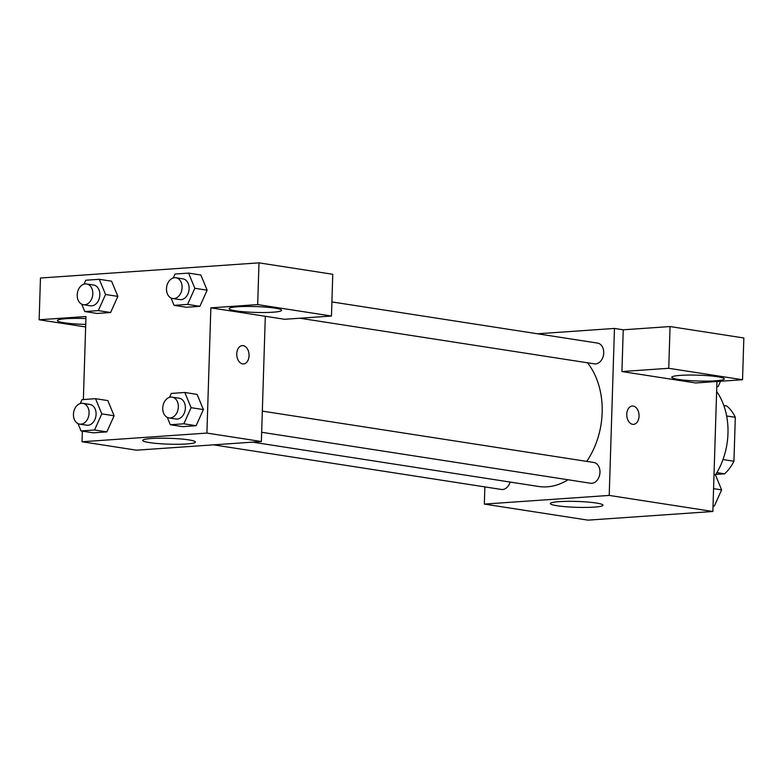 <?xml version="1.0" encoding="UTF-8"?>
<svg xmlns="http://www.w3.org/2000/svg" width="783" height="783" viewBox="0 0 783 783"><rect width="100%" height="100%" fill="white"/><g stroke="black" fill="none" stroke-linecap="round" stroke-linejoin="round"><path stroke-width="1.17" d="M716.876 472.619L724.618 473.813L715.77 474.429M726.644 415.969L735.315 417.31A40.687 29.95 -81.2 0 0 726.751 405.976L723.825 405.525M735.315 417.31L733.935 461.246A40.687 29.95 -81.2 0 1 724.618 473.813M723.003 459.543L733.935 461.246M715.447 474.929A63.041 46.412 -81.2 0 0 727.975 433.43A63.041 46.412 -81.2 0 0 716.631 391.441M716.944 381.507L712.853 511.485L587.984 520.147L484.334 504.086L484.873 486.899M594.258 507.11A26.348 2.936 1.8 0 1 565.884 506.728A26.348 2.936 1.8 0 1 550.302 503.557A26.348 2.936 1.8 0 1 576.728 501.443A26.348 2.936 1.8 0 1 602.979 505.211A26.348 2.936 1.8 0 1 594.258 507.11M537.481 333.783L614.459 328.439L609.213 495.424L712.853 511.485M609.213 495.424L484.334 504.086M633.545 424.366A9.19 6.137 86 0 0 639.055 415.46A9.19 6.137 86 0 0 633.193 406.064A9.19 6.137 -94 0 1 639.065 415.46A9.19 6.137 -94 0 1 633.555 424.366A9.19 6.137 -94 0 1 626.791 415.626A9.19 6.137 -94 0 1 632.273 406.025A9.19 6.137 -94 0 1 633.202 406.064A9.19 6.137 86 0 0 632.273 406.025M621.927 371.543L695.715 382.975L742.538 379.726L668.751 368.294L621.927 371.543L623.239 329.8L614.459 328.439M715.613 380.812A26.27 2.926 1.8 0 1 687.327 380.43A26.27 2.926 1.8 0 1 671.785 377.259A26.27 2.926 1.8 0 1 698.133 375.165A26.27 2.926 1.8 0 1 724.295 378.913A26.27 2.926 1.8 0 1 715.613 380.812M668.751 368.294L670.062 326.55L623.239 329.8M742.538 379.726L743.85 337.982L670.062 326.55M261.659 432.275L590.548 483.248A10.512 7.732 -81.2 0 0 599.807 474.048A10.512 7.732 -81.2 0 0 593.768 462.479L262.325 411.114M299.84 318.221L594.307 363.85A10.512 7.732 -81.2 0 0 603.722 352.927A10.512 7.732 -81.2 0 0 597.527 343.091L331.904 301.925M213.475 444.842L501.267 489.444A10.512 7.732 -81.2 0 0 510.125 482.054M252.518 442.131L538.518 486.458A71.028 52.285 -81.2 0 0 568.008 479.754M586.692 461.383A71.028 52.285 -81.2 0 0 602.156 412.602A71.028 52.285 -81.2 0 0 587.504 362.803M265.31 316.283L284.63 319.278L331.463 316.029L257.676 304.597L210.852 307.846L265.31 316.283L261.375 441.524L136.496 450.186L82.039 441.749L82.372 431.149M331.463 316.029L332.775 274.285L258.987 262.853L40.462 278.024L39.15 319.767L85.973 316.518L83.37 399.536M85.729 324.397A26.27 2.926 1.8 0 1 57.394 320.58A26.27 2.926 1.8 0 1 85.915 318.564M272.915 312.211A26.27 2.926 1.8 0 1 244.619 311.83A26.27 2.926 1.8 0 1 229.086 308.659A26.27 2.926 1.8 0 1 255.434 306.564A26.27 2.926 1.8 0 1 281.596 310.313A26.27 2.926 1.8 0 1 272.915 312.211M257.676 304.597L258.987 262.853M85.65 326.971L39.15 319.767M84.016 284.141L85.768 280.236L99.284 279.296L105.558 294.486L98.306 310.606L110.599 312.515L97.082 313.454L110.599 312.515L117.851 296.395L111.587 281.205L117.871 296.375M80.267 403.529L82.019 399.633L95.536 398.694L107.839 400.593L114.112 415.773L106.85 431.903L93.334 432.842L106.85 431.903L94.557 430.004L81.031 430.934L78.006 423.593M169.549 397.333L171.301 393.428L184.817 392.489L197.12 394.397L203.404 409.568M184.817 392.489L191.091 407.679L183.839 423.799L196.132 425.707L182.615 426.647L196.132 425.707L203.384 409.587L197.12 394.397M187.587 304.411L199.88 306.319L186.364 307.259L199.88 306.319L207.133 290.19L200.869 275.009L207.133 290.19L194.84 288.291L187.587 304.411L174.071 305.35L171.037 298M210.852 307.846L206.908 433.077L82.039 441.749M149.494 442.591A26.348 2.936 1.8 0 1 142.731 440.398A26.348 2.936 1.8 0 1 169.167 438.294A26.348 2.936 1.8 0 1 195.407 442.052A26.348 2.936 1.8 0 1 178.465 444.264A26.348 2.936 1.8 0 1 149.494 442.591M206.908 433.077L261.375 441.524M243.552 363.938A9.19 6.137 86 0 0 249.063 355.022A9.19 6.137 86 0 0 243.2 345.636A9.19 6.137 -94 0 1 249.072 355.032A9.19 6.137 -94 0 1 243.552 363.938A9.19 6.137 -94 0 1 236.789 355.188A9.19 6.137 -94 0 1 242.28 345.587A9.19 6.137 -94 0 1 243.2 345.636A9.19 6.137 86 0 0 242.27 345.587M183.839 423.799L170.322 424.738L167.288 417.398M168.932 417.907L175.96 419.003A10.512 7.732 -81.2 0 0 185.375 408.07A10.512 7.732 -81.2 0 0 179.18 398.234L172.152 397.147A10.512 7.732 -81.2 0 0 162.893 406.348A10.512 7.732 -81.2 0 0 168.932 417.907A10.512 7.732 -81.2 0 0 178.348 406.984A10.512 7.732 -81.2 0 0 172.152 397.147M191.091 407.679L203.384 409.587M170.322 424.738L182.615 426.647M95.536 398.694L101.8 413.874L94.557 430.004M79.651 424.112L86.678 425.198A10.512 7.732 -81.2 0 0 96.094 414.276A10.512 7.732 -81.2 0 0 89.898 404.429L82.871 403.343A10.512 7.732 -81.2 0 0 73.612 412.543A10.512 7.732 -81.2 0 0 79.651 424.112A10.512 7.732 -81.2 0 0 89.066 413.189A10.512 7.732 -81.2 0 0 82.871 403.343M107.839 400.593L114.103 415.783L101.8 413.874M81.031 430.934L93.334 432.842M173.297 277.945L175.049 274.04L188.576 273.101L194.84 288.291M172.681 298.519L179.708 299.605A10.512 7.732 -81.2 0 0 189.124 288.682A10.512 7.732 -81.2 0 0 182.928 278.846L175.901 277.75A10.512 7.732 -81.2 0 0 166.652 286.95A10.512 7.732 -81.2 0 0 172.681 298.519A10.512 7.732 -81.2 0 0 182.096 287.596A10.512 7.732 -81.2 0 0 175.901 277.75M188.576 273.101L200.869 275.009M174.071 305.35L186.364 307.259M98.306 310.606L84.789 311.546L81.755 304.205M83.399 304.714L90.427 305.81A10.512 7.732 -81.2 0 0 99.842 294.878A10.512 7.732 -81.2 0 0 93.647 285.041L86.619 283.955A10.512 7.732 -81.2 0 0 77.37 293.145A10.512 7.732 -81.2 0 0 83.399 304.714A10.512 7.732 -81.2 0 0 92.815 293.791A10.512 7.732 -81.2 0 0 86.619 283.955M99.284 279.296L111.587 281.205M105.558 294.486L117.851 296.395M84.789 311.546L97.082 313.454M714.018 474.498L715.359 474.704L721.623 489.894L714.37 506.014L713.029 506.102M713.577 488.641L721.623 489.894M713.039 505.808L714.37 506.014M720.536 381.252L718.128 386.626L716.778 386.714M716.788 386.411L718.128 386.626"/></g></svg>
